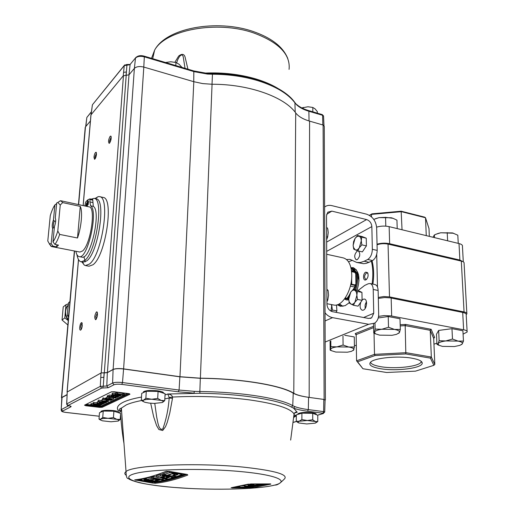<?xml version="1.0" encoding="UTF-8"?>
<svg xmlns="http://www.w3.org/2000/svg" width="515" height="515" viewBox="0 0 515 515"><rect width="100%" height="100%" fill="white"/><g stroke="black" fill="none" stroke-linecap="round" stroke-linejoin="round"><path stroke-width="0.77" d="M365.727 272.139C362.721 273.414 362.863 281.454 365.875 279.845L366.068 279.742C368.116 277.694 368.618 275.332 367.562 272.654L365.727 272.139M368 273.652L367.144 272.924L366.397 273.034C364.26 275.428 364.053 277.527 365.785 279.336L366.86 279.014M344.503 299.015L346.544 299.923L348.771 299.839M372.918 284.119C374.115 275.493 373.826 267.716 372.049 260.79M461.305 261.105L388.053 244.11L389.501 296.891L464.054 311.942L461.305 261.105C463.416 261.633 464.343 262.367 464.086 263.307L466.841 313.242M377.051 244.799C380.418 243.595 384.081 243.363 388.053 244.11M389.501 296.891L383.662 296.531L378.287 297.464M466.275 314.517L466.873 313.873C467.144 313.049 466.204 312.412 464.054 311.942M372.1 283.952C373.272 275.557 373.027 267.948 371.373 261.124M357.159 290.048L357.095 290.203C360.506 278.287 359.18 270.761 353.116 267.633L350.921 267.678M366.513 302.112L366.056 302.311M356.2 271.862L357.024 272.808L359.032 280.894M358.137 275.004L356.457 272.403M348.745 298.649L344.908 298.797L348.771 297.966L344.696 298.752M346.891 298.243L344.741 298.687M355.814 289.945C359.167 278.518 357.938 271.283 352.125 268.231L351.172 268.032C356.979 271.077 358.208 278.312 354.854 289.752C358.208 278.312 356.979 271.077 351.172 268.032L350.998 267.993M351.018 268.07L354.442 271.791M355.801 277.778L355.833 279.999M355.273 284.84L354.816 286.746M354.674 287.248L353.889 289.552M348.867 297.033L347.258 298.076M345.269 297.928L347.11 298.288L349.241 295.185M353.161 289.462L354.822 287.035L354.79 285.059M350.361 286.128L354.822 287.035M354.597 272.3L354.59 271.856L351.436 270.407M351.539 271.212L354.59 271.856M351.584 271.663L354.648 272.313L355.736 273.755L355.891 283.849L355.524 284.711L354.835 284.859L350.824 284.126M355.221 284.853L354.082 285.213L350.734 284.55M380.579 368.714C396.35 371.482 422.467 368.148 422.229 363.172C422.203 361.086 418.759 359.425 411.884 358.183C397.805 355.608 374.289 357.964 370.562 362.18C368.264 364.955 371.605 367.131 380.579 368.714M370.517 362.219C371.148 364.15 374.643 365.656 380.997 366.725C395.469 369.261 419.377 366.526 421.154 361.948L421.334 361.427M463.088 334.119L467.144 332.04C467.485 331.081 466.313 330.321 463.629 329.767L390.821 315.869L383.99 315.598L378.551 316.403M354.404 345.308L356.341 345.636M433.952 344.181L436.887 343.164M467.105 331.3L466.197 314.82C466.532 313.802 465.367 313.011 462.695 312.431L390.331 297.87L384.654 297.541L378.313 298.397M366.609 303.38L365.386 303.914M362.94 368.74L386.662 372.493L415.496 371.141L433.855 365.328L430.431 358.137L405.833 353.94L375.081 355.524L357.603 361.788L362.94 368.74L356.567 360.803L374.495 354.346L406.077 352.704L431.332 357.037L434.821 364.446L433.701 338.4L430.218 330.308L405.183 325.628L400.232 325.924M430.431 358.137L431.332 357.037L430.218 330.308L431.152 329.317L405.756 324.45L400.194 324.701M405.833 353.94L405.183 325.628L405.756 324.45M375.081 355.524L374.495 354.346L374.032 333.154M357.603 361.788L356.567 360.803L356.168 334.576L373.626 327.598M434.821 364.446L433.855 365.328M376.626 227.147C380.688 225.924 384.866 225.757 389.153 226.645L459 243.556C461.614 244.239 462.76 245.185 462.444 246.402L463.294 261.845M377.038 244.194C381.132 243.022 385.329 242.861 389.636 243.717L459.882 260.043L463.268 261.826M429.33 236.372L429.001 228.576L425.519 217.761L401.449 211.678L371.469 214.388L371.521 216.899M369.364 215.328L371.991 213.841L369.577 215.457M371.991 213.841L401.159 211.202L402.041 229.761M401.159 211.202L424.598 217.124L425.519 217.761L426.266 235.632M373.761 219.39L379.085 217.62L385.561 217.349L393.042 218.309L396.949 220.163L397.207 228.589M385.799 226.143L385.561 217.349M392.533 218.128L391.245 217.755L379.085 217.62L375.3 218.746M434.512 237.627L434.39 234.93L438.098 233.443L440.731 232.78L452.479 232.915L457.809 235.194L458.247 243.376M447.619 240.801L447.213 232.574M433.012 237.261L434.39 234.93M453.554 233.224L440.731 232.78L435.774 234.306M330.817 340.924L330.855 346.647L330.147 350.11L331.312 350.664M330.096 341.22L330.147 350.11M342.984 335.986L343.08 345.044L336.952 346.872L330.855 346.647M344.747 335.271L354.288 336.945L354.429 346.968L348.784 347.033L343.08 345.044M353.419 350.432L354.429 346.968M347.38 352.209L335.774 352.048L331.267 350.631L330.501 349.402C330.881 348.275 333.031 347.432 336.952 346.872L348.784 347.033C352.402 347.696 354.12 348.597 353.934 349.724L351.552 351.327L347.38 352.209M374.978 322.899L375.113 329.085L374.444 332.149L373.742 333.031L375.622 333.92M373.542 323.748L373.742 333.031M378.222 317.967L388.226 316.532L388.51 327.244L381.815 329.252L375.113 329.085M388.226 316.532L400.007 318.772L400.335 329.42L394.477 329.42L388.51 327.244M398.681 333.36L399.505 332.484L400.335 329.42M392.024 335.317L379.626 335.149L375.435 333.81L374.444 332.149C375.049 330.862 377.508 329.896 381.815 329.252L394.477 329.42C398.237 330.173 399.91 331.197 399.505 332.484L396.608 334.325L392.024 335.317M436.945 344.374L436.495 334.203L438.664 330.43L439.121 340.73L438.072 343.602L436.945 344.374L439.044 345.365M438.664 330.43L451.97 328.673L452.485 339.031L445.829 340.936L439.121 340.73M451.97 328.673L462.908 330.752L463.461 341.059L458.047 341.097L452.485 339.031M461.446 344.638L462.251 343.93L463.461 341.059M454.404 346.544L442.437 346.383L438.902 345.282L438.072 343.602C438.935 342.417 441.522 341.529 445.829 340.936L458.047 341.097C461.517 341.799 462.921 342.739 462.251 343.93L459.895 345.359L454.404 346.544M358.002 250.908L357.146 251.12C354.243 254.455 353.94 257.352 356.238 259.805L357.288 259.637C360.107 256.567 360.494 253.695 358.446 251.011M360.803 302.176C359.522 306.399 360.011 309.09 362.27 310.255L363.416 310.107C366.925 308.878 367.768 299.395 364.408 299.061L363.223 299.221L362.084 300.078M342.926 306.328L341.786 305.517L337.525 304.7M337.254 304.783L340.492 306.309L345.166 305.646L349.234 302.736M365.109 308.569L365.116 305.002L366.435 301.693M378.126 290.466L373.214 289.469C373.034 286.07 371.978 284.087 370.047 283.527L374.933 284.538C376.877 285.104 377.939 287.08 378.126 290.466L378.68 314.208C378.686 318.238 377.328 321.225 374.598 323.163L368.676 324.289L332.574 317.652C329.684 317.066 327.167 315.45 325.036 312.792M339.263 303.908L341.786 305.517M358.092 290.499L364.646 285.452L368.206 283.784L370.047 283.527M373.214 289.469L373.729 313.262L371.663 317.832L368.56 318.437L332.529 311.691C329.169 310.68 327.308 308.228 326.948 304.339L326.516 215.714L327.81 212.174L331.847 211.131L366.609 219.577C369.719 220.678 371.469 223.014 371.849 226.587L372.345 249.305L377.186 250.406C376.999 255.24 375.454 258.62 372.564 260.532L367.723 259.47L364.195 261.247L369.017 262.302L372.564 260.532M324.598 207.043C326.626 205.453 329.034 204.976 331.808 205.62L366.5 214.156C372.525 216.306 375.911 220.832 376.652 227.739L377.186 250.406M359.567 256.097L359.65 255.704M348.507 261.787L352.35 260.326M369.017 262.302L366.255 263.345L363.564 263.699L356.715 262.45L360.365 262.521L364.195 261.247M356.715 262.45L350.046 259.38L346.531 259.521M367.723 259.47C370.607 257.539 372.145 254.153 372.345 249.305M326.948 303.721L333.759 305.022C341.979 307.23 352.286 290.215 351.751 274.72C351.32 265.058 348.52 259.457 343.351 257.912L326.71 254.281M111.195 136.964L109.534 141.033L109.843 142.739M110.126 136.327L110.841 136.082C111.53 138.039 111.118 140.363 109.598 143.054L109.141 143.35C108.124 141.902 108.453 139.565 110.126 136.327M96.46 154.384C96.093 157.081 95.449 158.717 94.528 159.296L93.962 157.127C94.438 153.991 95.153 152.376 96.118 152.273L96.46 154.384M96.46 153.129L94.927 157.011L95.191 158.684M82.297 325.467C81.975 328.074 81.376 329.639 80.507 330.173C79.877 330.173 79.619 329.207 79.728 327.263C80.16 324.186 80.849 322.635 81.808 322.615L82.297 325.467M82.233 323.472C81.525 323.813 81.029 325.055 80.758 327.199L81.196 329.491M97.419 312.779L95.803 316.674L96.318 319.03M96.408 311.955L96.962 311.89C97.895 314.33 97.515 316.905 95.809 319.615L95.584 319.725C94.264 317.897 94.535 315.309 96.408 311.955M99.537 196.64L103.019 197.412C114.33 197.457 105.762 255.884 92.97 264.768L89.011 266.216L85.451 265.553L84.306 265.103L81.956 261.968M85.187 261.91L83.964 256.663M94.915 198.558L98.243 196.608L99.479 196.627C110.693 196.64 102.073 255.17 89.378 264.092L85.451 265.553M91.155 199.151L94.065 198.372L96.118 198.829C106.335 198.848 98.416 252.53 86.829 260.835L83.218 262.206L81.151 261.82C79.117 261.363 77.694 258.936 76.896 254.532M143.479 391.748L143.434 392.572L143.479 391.748C145.893 390.422 150.56 390.106 157.5 390.788C161.794 391.413 163.822 392.224 163.577 393.209M100.94 411.936L100.985 411.324C103.006 410.262 107.152 410.024 113.435 410.59C117.658 411.157 119.615 411.858 119.306 412.715M165.025 394.986L167.755 394.007L199.91 393.293C240.048 393.653 279.182 399.898 291.509 407.146L293.582 408.15L297.232 412.245C295.578 411.929 294.522 412.515 294.071 414.002C290.608 408.337 275.602 403.612 249.054 399.827C224.147 396.679 198.648 395.752 172.544 397.046C172.049 395.314 170.452 394.303 167.755 394.007L169.229 397.561L172.544 397.046L172.474 398.385L169.776 413.062L167.278 422.313L165.515 426.723L162.676 430.501L158.897 429.523L156.579 425.551L153.644 416.719L150.695 403.251M120.497 413.378C121.257 424.36 122.416 434.377 123.967 443.441M297.895 413.777L297.895 414.388L297.895 413.777C300.374 412.451 305.06 412.09 311.955 412.695C315.277 413.172 316.693 413.79 316.197 414.556L316.197 414.614M174.907 62.251L178.654 56.071C181.853 53.573 183.977 53.837 185.027 56.875L187.943 69.19M94.065 198.372C104.23 198.378 96.286 252.112 84.75 260.442L81.151 261.82M152.543 483.064L155.382 483.27C165.392 482.259 176.194 479.523 187.795 475.062L186.688 474.354L169.062 471.334L165.972 471.334C154.745 475.924 144.309 478.77 134.66 479.871L152.543 483.064L152.923 482.265L147.026 481.351M145.874 398.256L143.524 400.181C145.146 399.531 147.882 399.222 151.738 399.247L161.189 400.438C163.371 401.166 163.744 401.861 162.322 402.524L154.172 403.425L148.983 403.071L144.831 402.267L142.887 401.294L143.524 400.181L141.31 400.284L141.722 393.357L146.279 391.265L152.183 391.349L158.086 391.439L165.096 393.698L164.736 400.631L161.189 400.438L157.699 398.43L151.738 399.247L145.874 398.256L146.279 391.265M120.568 414.202L120.214 419.416L116.796 419.326C118.901 419.931 119.377 420.504 118.218 421.051L111.028 421.779L102.369 420.806L100.322 419.886L100.805 419.081L99.002 419.088L99.472 412.766L103.212 411.047L113.892 411.208L120.619 413.397M301.829 107.931L307.976 106.76L312.811 107.461L315.071 108.865L317.311 111.575L317.317 113.152M84.814 205.949L85.645 202.054L87.621 200L86.906 206.399M88.039 200.097L87.621 200M88.58 201.417L88.071 204.822L88.58 201.417M85.786 206.161L86.694 202.865L86.192 206.245M59.399 201.417L60.886 200.773L89.095 206.876C96.247 206.921 90.646 244.863 82.509 251.011L79.902 252.047L51.564 246.569L49.8 244.406M60.886 200.773L62.656 202.588L80.269 206.386C82.793 211.111 81.467 226.755 77.514 237.988L59.663 234.415C58.156 238.889 56.573 242.217 54.925 244.413L58.498 245.101L56.65 246.885L53.097 246.196L51.564 246.569M140.737 479.072L140.189 479.143L140.112 480.469L140.659 480.398L140.737 479.072L141.264 479.143M144.322 479.259L141.271 478.995L141.194 480.328L149.163 480.991M145.423 478.564L144.361 478.525L144.284 479.864L151.674 481.145M145.996 478.235L145.436 478.338L145.359 479.677L145.919 479.574L145.996 478.235L146.427 478.338M151.288 477.115L146.44 478.152L146.363 479.497L151.217 478.474L151.288 477.115L152.395 477.09M154.893 481.641L157.59 481.306M162.663 480.476L170.162 478.815L185.001 474.109M156.309 476.993L153.65 476.53L152.408 476.845L152.337 478.203L153.573 477.894L162.463 479.401L164.781 478.602M68.257 304.977L66.892 306.927C64.819 311.292 65.296 315.566 68.315 319.764M68.27 304.88L66.635 307.127L65.399 311.305C65.167 314.581 66.126 317.555 68.276 320.221M164.768 478.802L167.639 479.259L164.749 479.993L162.508 479.909L152.337 478.203M200.38 378.197C241.477 378.551 281.428 385.355 293.782 393.254L295.713 112.933C284.595 96.994 248.9 84.08 212.064 84.254L200.38 378.197L179.96 376.716L193.814 81.698L202.73 83.597L212.064 84.254M295.713 112.933C298.449 116.474 303.071 119.203 309.579 121.122L309.161 397.406C301.957 396.396 296.827 395.011 293.782 393.254M324.72 411.942L325.094 400.033L323.819 399.428L308.575 397.323C301.41 396.325 296.299 394.947 293.235 393.202C280.791 385.368 241.091 378.647 200.329 378.3L179.883 376.826L123.581 368.991C118.811 368.45 115.315 368.631 113.094 369.525L107.326 372.68L101.011 372.969L107.397 372.538L113.113 369.41C115.341 368.508 118.836 368.328 123.606 368.869L179.96 376.716M126.04 75.151L126.355 71.971L123.587 72.358L123.233 75.827L129.001 74.81L134.376 68.386C136.436 66.525 139.584 66.087 143.814 67.072L193.814 81.698M325.396 399.872L324.263 126.259L323.105 125.042L309.579 121.122M308.575 397.323L308.324 409.605L323.626 411.614L323.819 399.428L325.087 400.252M67.15 392.031L101.011 372.969L100.766 377.495L103.85 377.347L104.088 372.815M100.766 377.495L100.303 386.366L103.258 386.205L104.236 372.834M200.329 378.3L199.846 391.522L194.258 391.336L179.072 390.048L179.883 376.826M294.883 406.625C298.14 407.861 302.62 408.852 308.324 409.605L307.558 411.228C301.629 410.449 296.975 409.425 293.582 408.15L294.883 406.625L292.732 405.672L293.235 393.202M126.162 75.177L126.909 65.18L124.263 65.598L124.675 64.909M193.743 81.679L193.82 70.948L207.494 73.42L207.494 74.07L212.457 74.224L212.019 84.254M295.204 112.257L294.921 102.858L296.84 105.009C299.743 107.641 303.747 109.721 308.865 111.246L309.052 120.967M123.233 75.827L91.001 114.832L83.179 205.594M66.905 399.917L67.233 391.69L66.738 403.908L100.303 386.366L101.693 388.065L108.202 387.718L106.805 386.012L103.258 386.205L102.678 388.014M108.202 387.718L114.008 384.757C115.675 384.145 118.276 384.023 121.804 384.39L178.345 391.818L194.123 393.151L194.258 391.336M123.587 72.358L124.263 65.598L92.449 104.751L91.902 108.388M93.073 103.979L124.308 65.386L126.774 64.491L126.909 65.18L130.083 64.671L128.95 74.875M294.818 102.446L296.84 105.009M67.04 394.793L62.051 397.516L61.787 398.172M61.774 398.468L61.684 397.529L67.047 394.599M85.162 128.241L85.471 126.89L90.408 120.98M90.904 115.27L91.001 114.832M68.263 405.633L66.667 403.966L66.821 400.149M66.66 404.127L66.667 403.966C67.169 405.363 67.735 405.936 68.366 405.685L70.04 405.949M68.469 405.666C70.671 405.987 71.495 406.361 70.948 406.786L62.656 411.009C61.98 411.556 63.107 412.026 66.036 412.425L99.215 416.217M85.773 405.736L84.512 405.163L111.291 391.883L114.137 391.754L128.737 393.608L129.947 394.252L102.228 407.268L99.595 407.371L85.773 405.736L86.018 405.06L85.181 404.874M91.033 114.794L92.346 105.157M169.229 397.561L169.178 397.986C168.392 409.032 166.261 419.377 162.792 429.027C158.736 430.952 157.732 421.856 156.644 416.835L154.783 403.425M120.162 411.24L119.474 410.481L118.077 410.346L119.474 410.481C118.926 409.509 119.557 408.717 121.373 408.112L120.394 412.148M290.653 440.087L294.014 414.375M294.187 413.577L295.378 412.541L297.232 412.245L294.722 412.927M293.614 417.523L296.318 415.74M296.318 415.695L293.775 416.21M123.053 430.978L123.645 439.018M164.826 398.913L169.178 397.986L172.474 398.385M307.313 413.236L312.727 413.32L317.761 415.193L317.768 421.579L315.257 421.502L312.721 419.757L307.301 420.51L301.88 419.59L301.906 413.159L307.313 413.236M301.88 419.59L299.067 421.257L296.286 421.251L296.325 414.871L301.906 413.159M176.69 62.798C177.585 58.845 181.653 51.629 183.211 56.772L185.033 68.328M68.74 314.948L67.465 315.914L68.566 316.97M69.911 301.636L68.637 302.64L67.703 309.528L67.465 315.914M158.086 391.439L157.699 398.43M141.31 400.284L143.189 401.558M162.534 402.427L164.736 400.631M113.892 411.208L113.448 417.588L108.041 418.335L102.749 417.427L103.212 411.047M102.749 417.427L100.805 419.081C102.144 418.553 104.558 418.302 108.041 418.335L116.796 419.326L113.448 417.588M99.002 419.088L100.47 420.034M118.373 420.98L120.214 419.416M99.395 405.389L98.938 406.013L90.737 405.035L90.827 403.882L92.99 403.657M91.458 403.573L91.367 404.732L99.144 405.176L92.97 403.947L93.061 402.781L93.685 402.473L97.032 402.878M99.717 403.2L99.698 403.586L99.994 403.239L98.108 403.316L98.52 403.696L98.024 403.869L97.226 403.168L99.395 402.917L104.358 403.432L104.384 403.058M97.271 402.505L97.309 401.996L99.356 401.739M106.393 400.516L106.978 400.458M107.313 401.243L106.933 401.121L107.126 399.904M108.465 400.065L108.453 401.307M101.841 400.013L103.457 399.453M103.509 399.46L102.434 399.325L102.923 397.94L103.998 398.069L103.509 399.46L104.706 399.46M112.54 393.209L112.457 394.426L112.038 394.632L112.122 393.415L112.54 393.209L115.173 393.544M123.207 395.153L115.103 394.554L115.186 393.338L115.637 393.119L115.553 394.335L121.006 394.632L116.847 393.705L116.931 392.488L117.381 392.269L123.999 393.782L124.45 394.117L124.379 395.205M115.637 393.119L116.886 393.183M114.092 395.668L115.27 395.816M110.384 396.672L109.148 396.518L109.032 395.037L112.508 395.243M107.719 395.584L107.629 396.782L107.178 397.007L107.268 395.803L108.98 395.739M112.257 399.054L111.8 399.885L105.665 399.131L105.755 397.94L106.605 397.799M106.727 397.735L106.753 397.387L108.665 397.187M105.189 398.217L104.7 399.601L104.783 398.417L105.73 398.288M98.391 400.168L97.908 401.533L98.391 400.168L101.796 400.58M250.85 483.952L232.304 487.551M270.343 483.913L250.947 483.952M250.972 487.171L250.67 487.821L253.515 487.634L270.826 484.145M312.727 413.32L312.721 419.757M296.286 421.251L298.134 422.654M315.09 423.169L306.747 423.948L298.861 422.976L297.87 422.455L299.067 421.257L307.301 420.51L315.257 421.502C316.738 422.081 316.686 422.635 315.09 423.169L317.768 421.579M175.795 65.572L175.963 62.508L170.78 61.761L165.508 62.502M175.963 62.508L179.04 64.233L182.014 67.426M303.142 107.378L303.135 108.562M312.811 107.461L312.805 111.819M100.644 404.745L100.161 405.434L92.423 404.983L99.363 405.814M101.873 404.281L101.416 404.835L94.451 403.998L100.605 405.221M93.685 402.473L93.601 403.638L101.848 404.629M92.97 403.947L93.601 403.638M90.737 405.035L91.367 404.732M99.434 402.434L99.395 402.917M97.309 401.996L97.226 403.168M98.552 403.187L98.52 403.696M99.569 403.187L99.698 403.586M104.358 403.432L103.103 403.586L103.148 404.069L100.721 404.217L99.53 403.76M106.444 399.82L106.373 400.805L104.693 401.616L107.294 401.526M106.174 399.782L106.373 400.805M102.009 399.704L101.919 400.882L106.103 400.773M107.506 399.949L107.435 400.947L108.247 401.642L104.082 401.784L101.919 400.882M106.933 401.121L107.435 400.947M121.051 394.844L120.581 395.707L112.038 394.632M112.457 394.426L121.006 395.501M122.911 393.505L122.834 394.722L123.915 394.999L123.999 393.782M117.381 392.269L117.298 393.486L122.834 394.722M116.847 393.705L117.298 393.486M115.103 394.554L115.553 394.335M123.915 394.999L124.27 395.391L122.892 395.404M115.019 395.005L114.993 395.378L120.13 395.649M112.779 394.728L112.714 395.649L114.993 395.378M114.053 395.675L113.487 396.402L112.714 395.649M115.103 395.662L115.064 396.286L115.585 395.72L113.622 395.803L114.015 396.215M120.111 395.926L118.798 396.099L118.804 396.614L116.268 396.775L115.064 396.286M112.457 396.087L112.058 396.627L115.579 397.065L115.605 396.653M111.536 395.121L111.452 396.325L112.437 396.447M111.163 395.301L111.079 396.505L111.452 396.325M108.942 396.241L111.079 396.505M117.729 396.833L117.51 397.232L115.122 397.265L110.371 396.846M116.77 396.82L117.71 397.078M115.579 397.065L116.622 397.071M116.133 397.374L115.643 398.056L107.178 397.007M107.629 396.782L116.1 397.838M113.776 397.825L113.281 399.183L107.526 398.758L108.922 399.286L108.968 398.661M110.01 397.355L109.933 398.52L113.693 398.983M108.98 397.226L108.897 398.404L109.933 398.52M106.753 397.387L106.669 398.578L108.897 398.404M106.154 397.747L106.071 398.938L106.933 399.041L106.669 398.578M105.665 399.131L106.071 398.938M108.922 399.286L112.212 399.692M102.434 399.325L102.923 397.94M102.833 399.131L103.914 399.26M111.253 399.82L110.822 400.355L104.7 399.601M105.099 399.408L111.227 400.161M99.466 401.726L99.44 402.086L100.992 401.906L97.908 401.533M106.657 401.919L106.225 402.543L105.311 402.434L105.717 402.846L101.661 402.917L99.44 402.086M98.301 401.34L106.624 402.357M187.795 475.062L187.183 474.476M186.758 474.386C175.332 478.763 164.684 481.467 154.809 482.484L155.382 483.27M185.799 474.238C174.746 478.403 164.427 480.984 154.835 481.989L154.809 482.484L152.942 482.001M136.224 479.69L135.863 480.328M166.429 471.225C155.176 475.841 144.689 478.718 134.956 479.851L134.66 479.871M166.48 471.212L165.972 471.334M248.024 484.203L231.132 487.731M269.931 483.913L247.972 484.203M270.697 483.92L270.014 483.907M267.755 483.958L252.871 486.868L253.515 487.634M255.015 486.205L252.466 486.907M93.324 206.367L90.569 205.775C98.764 210.403 87.627 259.843 79.156 256.625L81.917 257.146C90.453 260.384 101.584 211.008 93.324 206.367L92.706 199.492L90.003 198.899M87.235 206.47L88.091 199.653L89.971 198.887L89.938 201.925L92.681 202.53M102.034 403.515L102.292 403.915L100.631 403.721L100.946 403.348L102.034 403.515M103.734 401.5L102.884 401.005L105.009 400.882L103.734 401.5L103.779 400.837M117.684 396.022L117.922 396.447L116.203 396.254L116.57 395.842L117.684 396.022M102.054 402.73L100.425 402.189L104.873 402.666L102.054 402.73L102.099 402.073M266.242 483.984L263.146 484.679L263.133 484.016M259.592 485.4L257.861 485.722M252.472 486.578L252.878 486.533L252.665 486.231M90.569 205.775L89.938 201.925M79.156 256.625C77.611 256.283 76.51 254.494 75.853 251.262M101.101 403.367L101.049 404.024M116.673 395.855L116.628 396.563M117.922 396.447L117.941 396.125M154.223 482.001L154.835 481.918M169.216 477.508L167.575 477.276L165.521 477.894L162.624 477.411L164.729 476.761L164.227 476.542L160.468 477.308L166.512 478.319L169.229 477.476M160.59 474.508L156.373 475.789L156.303 477.16L160.519 475.892L160.59 474.508L162.354 474.36M169.235 471.392L164.15 473.304L164.079 474.695L169.358 472.725L169.422 471.425M164.137 473.549L162.373 473.916L162.302 475.306L163.603 474.862L163.673 473.472M244.387 485.787L241.593 485.78M248.185 484.75L245.958 484.737M55.672 221.334L54.217 221.038L53.463 219.866L54.912 204.873L56.65 203.689M53.097 246.196L51.159 243.704L49.446 243.865L47.779 241.02L50.264 215.721C51.674 210.97 53.225 207.358 54.912 204.873M49.253 243.75L49.607 244.374M51.159 243.704L52.633 228.441L53.579 227.611L54.339 227.765M56.85 244.786L56.65 246.885M59.663 234.415L57.783 230.978L60.242 205.073L57.88 202.434L56.727 202.91L55.279 217.967C56.051 219.744 55.775 222.615 54.448 226.581L52.974 241.908L54.925 244.413M57.783 230.978C56.302 235.883 54.699 239.526 52.974 241.908M60.242 205.073L62.656 202.588M80.269 206.386L77.514 237.988M160.519 475.892L164.826 475.989L166.474 476.922L170.78 476.993L172.403 477.894L168.109 479.137L156.303 477.16M173.272 475.242L173.78 475.68L173.812 475.042M173.78 475.68L174.752 475.686L174.797 474.682M174.752 475.686L177.862 474.54L172.377 473.607L167.008 475.216L164.079 474.695M169.358 472.725L171.707 472.725L171.746 471.856M171.707 472.725L182.155 474.495L182.194 473.658M182.155 474.495L176.754 476.472L169.937 475.718L168.939 475.261L169.094 474.476M169.062 475.197L172.454 473.62M172.441 473.961L175.377 474.463L175.396 474.128M175.377 474.463L172.84 475.403L173.252 475.596M163.603 474.862L175.564 476.568M175.551 476.884L174.225 477.315L162.302 475.306M162.521 478.229L162.463 479.401M153.573 477.894L153.65 476.53M154.281 479.233L157.139 479.71M157.127 479.922L155.221 480.321M155.208 480.559L155.723 480.643L155.742 480.218M155.723 480.643L156.644 480.688L156.682 480.019M156.644 480.688L159.508 480.096L154.178 479.214L149.215 479.986L146.363 479.497M151.217 478.474L153.464 478.403M153.457 478.59L163.615 480.031M163.609 480.263L158.639 481.293L156.431 481.177L152.054 480.469L151.056 480.122L151.191 479.607M151.165 480.083L154.268 479.446M154.461 480.862L154.88 481.898L151.629 481.898L144.284 479.864M151.088 481.834L153.077 481.467M153.071 481.551L145.359 479.677M145.919 479.574L154.423 481.57M144.889 478.435L144.812 479.774M151.661 481.351L151.133 481.428M141.786 478.924L141.709 480.257M149.15 481.203L150.56 481.3M150.547 481.512L141.194 480.328M140.659 480.398L150.547 481.776L140.112 480.469M248.172 485.362L254.107 485.548L259.483 484.692L261.041 485.014L256.67 485.548L263.12 484.795L260.307 484.461L253.592 485.297L250.586 485.201L253.213 484.557L251.539 484.544L248.172 485.362L248.198 484.158M251.552 483.971L251.539 484.544M253.226 483.991L253.213 484.557M254.011 484.003L253.992 484.995M260.313 484.029L260.307 484.461M262.798 484.016L262.792 484.57M256.682 484.827L256.67 485.548M257.423 484.769L257.416 485.342M252.479 486.231L252.466 487.01L239.642 487.061L239.668 486.199M239.102 486.315L239.082 487.164L240.415 487.486L252.466 487.01M239.642 487.061L239.082 487.164M257.867 485.51L257.854 485.993L244.953 486.038L244.973 484.982M244.4 485.124L244.374 486.16L245.694 486.566L257.854 485.993M244.953 486.038L244.374 486.16M68.444 303.779L65.984 304.726L64.806 317.916L68.244 320.575M53.579 227.611C53.109 226.124 53.322 223.928 54.217 221.038M53.463 219.866C52.15 223.787 51.873 226.645 52.633 228.441M67.858 324.991L62.045 319.995L64.806 317.916M62.045 319.995L63.223 306.895L65.984 304.726M162.624 477.411L162.663 476.645M166.512 478.319L166.551 477.592M326.928 299.672L327.804 299.839L326.935 301.854M326.877 290.106L328.029 290.338L328.145 290.878L328.557 295.211L327.804 299.839M326.877 289.327L328.029 290.338M326.619 236.668L327.682 236.913L326.639 239.694M326.581 227.81L327.501 228.029L327.894 229.69L328.222 232.606L327.682 236.913M326.574 227.649L327.501 228.029M357.835 250.869L359.309 247.747L361.858 244.85L361.26 240.866L361.717 237.132L357.584 235.516L355.073 238.4L353.625 241.516L353.155 245.211L353.734 249.157L357.835 250.869L362.373 251.887L366.403 245.893L361.858 244.85M361.717 237.132L366.255 238.188L362.097 236.565L357.584 235.516M366.255 238.188L366.403 245.893M353.348 247.007L353.155 245.211L355.073 238.4L357.03 236.443L359.116 236.198C360.442 236.816 361.157 238.374 361.26 240.866L359.309 247.747C357.97 249.653 356.618 250.367 355.253 249.891L353.329 247.213M353.432 305.253L354.912 302.241L357.481 299.427L356.882 295.333L357.352 291.464L353.206 289.417L350.676 292.224L349.222 295.23L348.739 299.061L349.325 303.11L353.432 305.253L358.034 306.142L362.09 300.335L357.481 299.427M357.352 291.464L361.948 292.391L357.777 290.338L353.206 289.417M361.948 292.391L362.09 300.335M348.996 301.211L348.739 299.061L350.773 292.089C352.08 290.351 353.399 289.765 354.738 290.331C356.071 291.084 356.786 292.758 356.882 295.333L354.912 302.241C353.567 304.082 352.209 304.687 350.837 304.075L348.977 301.487M336.507 304.977L336.913 310.886L332.413 310.043L331.634 304.616M336.913 310.886L336.063 312.354M331.3 311.305L332.413 310.043M331.383 304.571L331.641 306.213L330.958 311.137M348.745 299.357L347.387 299.015M346.93 299.981L344.812 298.777M377.476 287.035L376.716 254.275M351.114 268.019L353.535 267.742M353.58 268.811L356.316 269.725M351.739 284.222L351.655 278.126M354.082 285.213L354.835 284.859M356.18 335.085L355.221 333.714L355.865 333.926L356.168 334.576L355.221 333.714M355.369 333.52L373.594 326.291M431.152 329.317L434.615 337.441L433.907 337.808M463.629 329.767L462.695 312.431M391.664 316.017L391.155 298.024M433.958 337.737L434.409 337.628M434.042 337.679L433.701 338.4L434.615 337.441M430.218 330.308L430.791 329.149M405.183 325.628L405.015 324.411M373.607 326.703L373.092 326.394M389.153 226.645L389.636 243.717M459 243.556L459.882 260.043M363.622 317.51L373.729 313.262M325.158 342.031L368.676 324.289M325.068 320.954L332.574 317.652M326.69 214.259L331.847 211.131M326.645 242.089L366.609 219.577M326.69 251.365L371.849 226.587M126.001 475.184C124.45 473.961 124.463 472.764 126.033 471.592C132.168 465.161 196.717 462.354 243.125 467.099C275.931 470.697 289.533 474.804 283.945 479.414C280.018 483.456 277.012 485.336 274.933 485.04L270.317 486.044C265.483 486.926 258.504 487.699 249.402 488.375M241.091 471.618C280.012 475.261 291.477 482.04 271.463 485.819C251.951 489.656 208.446 490.274 173.825 487.422C139.063 484.634 118.276 478.448 134.196 473.819C149.505 469.133 202.363 467.903 241.091 471.618M289.07 69.377C290.621 54.416 278.782 42.256 253.541 32.909C217.085 20.137 165.45 29.812 154.622 50.155L151.532 58.337M207.494 73.42L212.547 73.581C248.488 73.394 283.321 86.108 294.638 102.202L294.921 102.858C288.027 93.679 275.692 86.288 257.925 80.688C243.82 76.458 228.666 74.308 212.457 74.224L212.553 73.581M141.606 400.516C135.091 401.777 130.025 403.219 126.4 404.842L121.373 408.112L126.033 471.592C126.111 476.414 126.845 478.725 128.222 478.512L129.465 479.323C131.563 480.405 134.866 481.525 139.353 482.677C147.445 484.499 158.929 486.083 173.8 487.422L190.537 488.516M204.352 73.111C222.705 72.248 240.009 74.231 256.264 79.065C264.478 81.576 271.605 84.64 277.643 88.252M140.17 479.478L139.018 479.272L140.17 479.478M324.122 399.466L323.105 125.042M143.814 67.072L123.606 368.869M143.788 67.066L144.329 56.83C140.376 55.897 137.428 56.315 135.496 58.086L134.37 68.392L113.113 369.41M129.001 74.81L107.397 372.538M104.313 372.693L126.22 75.196M123.445 75.576L101.23 372.847M107.326 372.68L106.805 386.012L112.598 383.031L113.094 369.525M114.008 384.757L112.598 383.031C114.697 382.233 117.993 382.079 122.499 382.561L123.581 368.991M121.804 384.39L122.499 382.561L179.072 390.048L178.345 391.818M199.91 393.293L199.846 391.522C240.589 391.889 280.276 398.275 292.732 405.672L291.509 407.146M126.774 64.491L130.134 64.452L135.548 57.86L130.546 63.95M207.494 74.07L194.052 71.643L144.329 56.83L144.142 56.135L193.82 70.948M322.828 124.965L322.59 115.289L308.865 111.246L308.549 110.564L322.268 114.613L323.575 116.326L323.967 125.46M78.525 259.611L67.143 391.741M92.005 107.996L91.091 114.723M144.142 56.135C140.473 55.131 137.608 55.71 135.548 57.86L135.928 57.377M323.626 411.614L324.72 412.103L323.169 413.487L322.86 413.217L323.626 411.614M307.558 411.228L322.86 413.217M68.025 405.466L101.693 388.065M120.272 418.624L120.961 418.701M119.763 410.693L118.077 410.346C116.287 407.417 118.193 404.629 123.806 401.97C127.874 400.103 133.778 398.462 141.503 397.052M293.009 422.422L296.447 421.405M317.607 415.135L323.169 413.487M293.962 414.736L296.318 415.656M61.163 410.075L62.051 397.516M62.656 411.009L61.407 409.496L68.714 405.73M85.471 126.89L78.641 204.616M74.566 251.011L61.684 397.529M85.857 126.433L86.713 118.482M91.432 111.871L87.016 117.24L91.458 111.691M69.808 405.942L70.948 406.786M102.228 407.268L101.719 406.631L99.839 406.708L99.595 407.371M129.143 393.692L101.719 406.631L101.217 405.987L123.439 395.462M129.947 394.252L129.426 393.756M111.291 391.883L111.716 391.76M84.512 405.163L111.375 391.883M99.131 405.923L100.084 406.039L99.839 406.708L86.018 405.06L86.263 404.384L90.749 404.919M87.647 116.474L86.835 117.504L85.67 126.651M100.084 406.039L101.217 405.987M124.392 395.005L127.611 393.486M232.04 487.905L250.67 487.821M117.304 395.295L117.285 395.649M115.972 395.127L115.946 395.481M115.283 395.681L115.251 396.099M140.125 480.205L136.778 479.613M239.166 487.171L234.763 487.145M140.151 479.819L137.969 479.439M239.089 486.765L236.861 486.759M92.855 200.148L90.119 199.55M238.432 486.45L239.095 486.45L238.432 486.45M357.217 273.291L357.024 272.808M367.877 273.446L367.562 272.654M366.674 279.143L366.068 279.742M421.457 361.543L422.229 363.172M421.109 361.24L421.154 361.948M331.267 350.631L330.231 350.11M375.435 333.81L373.768 333.031M438.902 345.282L437.377 344.593M370.208 318.437L371.663 317.832M287.776 58.536C283.153 46.871 271.502 37.82 252.826 31.383C216.963 19.042 166.371 27.739 154.622 50.155L152.691 58.684M111.124 136.578L110.841 136.082M94.934 159.026L94.528 159.296M80.984 329.8L80.507 330.173M97.335 312.463L96.962 311.89M82.349 262.045L84.306 265.103M100.985 411.324L100.927 412.097M296.634 104.436C299.492 106.998 303.464 109.045 308.549 110.564M67.072 391.793L78.473 259.515M83.121 205.582L90.93 114.935M109.598 143.054L109.141 143.35M96.376 152.71L96.118 152.273M82.142 323.117L81.808 322.615M96.125 319.306L95.584 319.725M322.268 114.613L323.568 115.984M99.208 416.242L65.946 412.444C60.107 411.582 61.768 410.912 61.188 409.644L61.813 397.683M61.465 397.689L74.366 250.979M78.447 204.571L85.252 127.218M95.275 198.642L98.243 196.608M120.15 410.687L121.592 411.06M120.967 418.727L120.265 418.65M111.761 391.748L129.568 393.769M323.401 413.494L317.71 415.174M296.505 421.457L292.996 422.493M142.887 401.294L141.638 400.541M100.322 419.886L99.099 419.126M97 403.303L97.09 402.138M99.62 403.657L99.653 403.194M101.77 400.979L101.854 399.801M112.463 395.803L112.547 394.696M115.148 396.183L115.186 395.668M106.541 398.661L106.624 397.471M99.324 402.164L99.356 401.713M187.389 474.502L166.5 471.212M297.87 422.455L297.38 422.178M92.706 199.492L89.971 198.887M49.446 243.865L51.107 246.415M57.88 202.434L60.403 200.747M172.641 477.572L172.667 477.07M166.706 476.6L166.731 476.085M168.939 475.261L168.972 474.521M151.056 480.122L151.088 479.626M154.886 481.757L154.931 480.939M253.58 485.136L253.599 483.997"/></g></svg>
